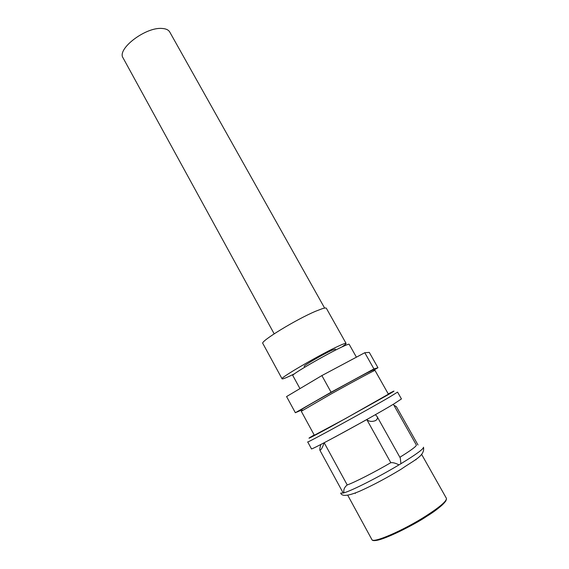 <?xml version="1.0" encoding="UTF-8"?>
<svg xmlns="http://www.w3.org/2000/svg" width="569" height="569" viewBox="0 0 569 569"><rect width="100%" height="100%" fill="white"/><g stroke="black" fill="none" stroke-linecap="round" stroke-linejoin="round"><path stroke-width="0.85" d="M324.636 308.092L169.761 32.042C168.495 29.851 165.892 28.656 161.952 28.45C145.508 26.935 116.581 49.133 123.082 57.917L274.173 333.825M322.118 308.747L315.845 311.158L322.118 308.747C324.657 307.943 326.073 307.786 326.364 308.284L346.073 343.392C346.215 343.776 344.764 344.999 341.734 347.062M294.578 373.755L290.034 375.945C285.09 378.243 282.444 379.203 282.082 378.826C279.265 378.207 322.246 353.292 339.401 345.682C343.591 343.783 345.817 343.022 346.073 343.392M304.742 367.204L304.244 366.301C302.993 365.924 323.569 353.989 331.955 350.248L335.283 349.096L335.781 349.999M356.407 357.183L349.153 344.266C348.939 343.961 347.005 344.636 343.363 346.301C328.327 353.036 290.389 374.999 292.8 375.504L299.963 388.613M302.324 410.512L301.79 409.531C299.251 410.171 348.121 382.688 366.486 373.186L373.25 369.921L373.797 370.896M315.845 311.158C296.221 319.337 259.727 341.67 262.828 343.441L282.082 378.826M373.463 370.305L377.958 367.738L369.288 352.396L364.786 352.716L321.876 375.583L286.577 396.572L295.354 412.724L301.983 409.886M321.876 375.583L331.08 392.233L295.354 412.724M364.786 352.716L373.925 368.925L331.08 392.233M377.958 367.738L373.925 368.925M345.475 418.592L388.407 394.182L374.999 370.426C375.583 369.637 353.726 381.337 331.691 393.641L301.286 411.287L314.33 435.242L345.475 418.592M393.776 403.997L401.444 398.933L397.575 392.098L389.793 396.934C367.588 409.993 305.062 444.218 307.701 441.914L311.449 448.82C308.995 451.48 371.713 417.383 393.776 403.997M371.884 539.568C372.588 543.758 403.385 530.486 426.281 515.763C440.342 506.645 447.042 500.82 446.381 498.273C447.17 501.41 440.534 507.47 426.473 516.46C403.684 530.984 373.378 544.526 371.884 539.568L347.737 495.236M421.579 454.304L446.381 498.273M377.076 416.515L400.291 458.024L400.91 463.728C416.174 454.403 423.699 448.898 423.5 447.206C425.086 455.89 414.268 460.065 401.223 469.148C386.792 477.889 373.079 485.179 360.092 491.033C348.399 496.012 341.933 496.701 340.696 493.103L343.221 493.039L319.878 450.2C319.664 449.161 319.977 447.298 320.824 444.602L320.866 444.46M393.35 404.253L416.344 445.022C416.579 446.217 411.088 450.299 399.872 457.27M346.919 485.172C344.323 487.42 343.349 489.966 343.982 492.825C351.976 490.592 378.52 477.163 398.997 464.873C395.619 463.152 392.887 462.419 390.811 462.682C374.43 472.242 355.099 482.099 347.225 484.966L346.919 485.172M343.221 493.039L343.982 492.825M324.081 442.796L323.981 443.13C322.467 447.703 321.101 450.058 319.878 450.2M398.997 464.873L400.91 463.728M379.16 412.525L375.369 414.709L377.041 416.451C377.908 417.916 377.432 419.296 375.597 420.591C371.977 421.935 369.046 421.601 366.799 419.573L334.785 437.12M390.811 462.682L366.799 419.573M393.94 405.306L396.337 406.6L417.987 444.965M324.188 442.739L347.225 484.966M388.257 393.919C398.691 388.442 392.873 391.977 386.55 395.626L330.696 426.8C304.877 440.854 305.887 439.766 314.188 434.972M373.25 540.209C378.307 543.374 416.423 523.601 426.366 516.56M426.444 516.51C435.377 511.047 441.843 505.869 445.833 500.99M355.148 493.06L355.355 493.437M320.589 445.392L320.255 444.773M415.804 459.432L416.017 459.809"/></g></svg>
